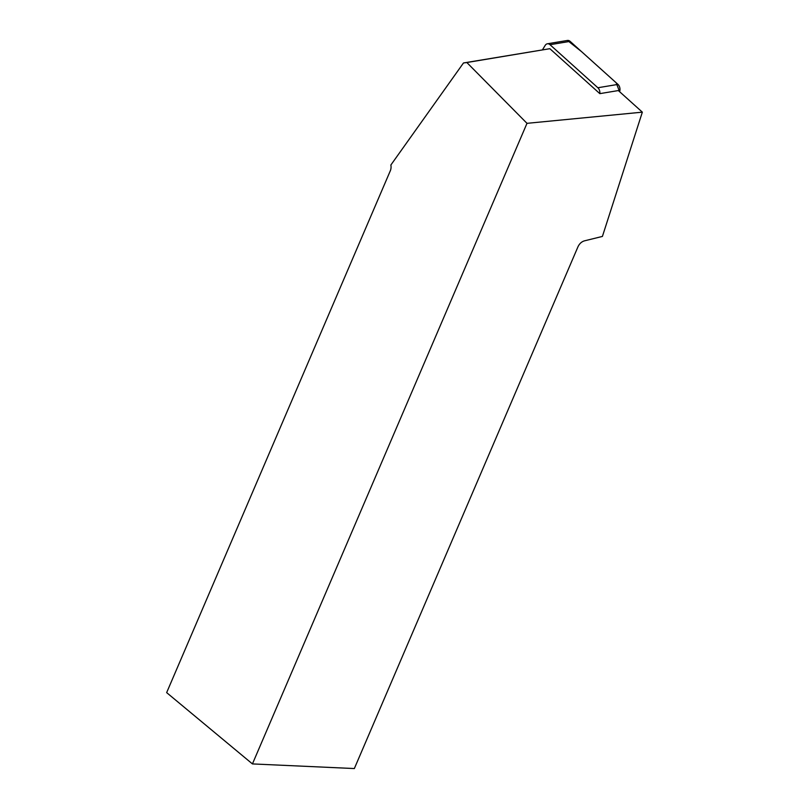 <?xml version="1.0" encoding="UTF-8"?>
<svg xmlns="http://www.w3.org/2000/svg" width="809" height="809" viewBox="0 0 809 809"><rect width="100%" height="100%" fill="white"/><g stroke="black" fill="none" stroke-linecap="round" stroke-linejoin="round"><path stroke-width="1.21" d="M599.823 93.642L549.857 48.692L466.844 62.526L526.993 123.332L252.438 763.918L354.342 768.55L578 246.715C579.456 243.681 581.59 241.729 584.371 240.87L602.412 236.42L642.346 112.158L618.339 90.557L599.823 93.642A5.36 3.762 -99.5 0 0 597.861 87.746L550.009 44.707A5.36 3.762 -99.5 0 0 547.339 43.797A5.36 3.762 -99.5 0 0 545.215 45.344L542.455 49.814M570.123 41.36L617.965 84.399A5.36 3.762 80.5 0 1 619.593 91.69L616.165 82.771L581.55 51.634L567.453 40.45A5.36 3.762 80.5 0 1 570.123 41.36L550.009 44.707M252.438 763.918L166.654 692.625L390.312 170.79A7.2 5.087 92.4 0 0 390.868 165.006L463.486 62.971L466.844 62.526M549.857 48.692L463.486 62.971M642.346 112.158L526.993 123.332M597.861 87.746L617.965 84.399M547.339 43.797L567.453 40.45"/></g></svg>
